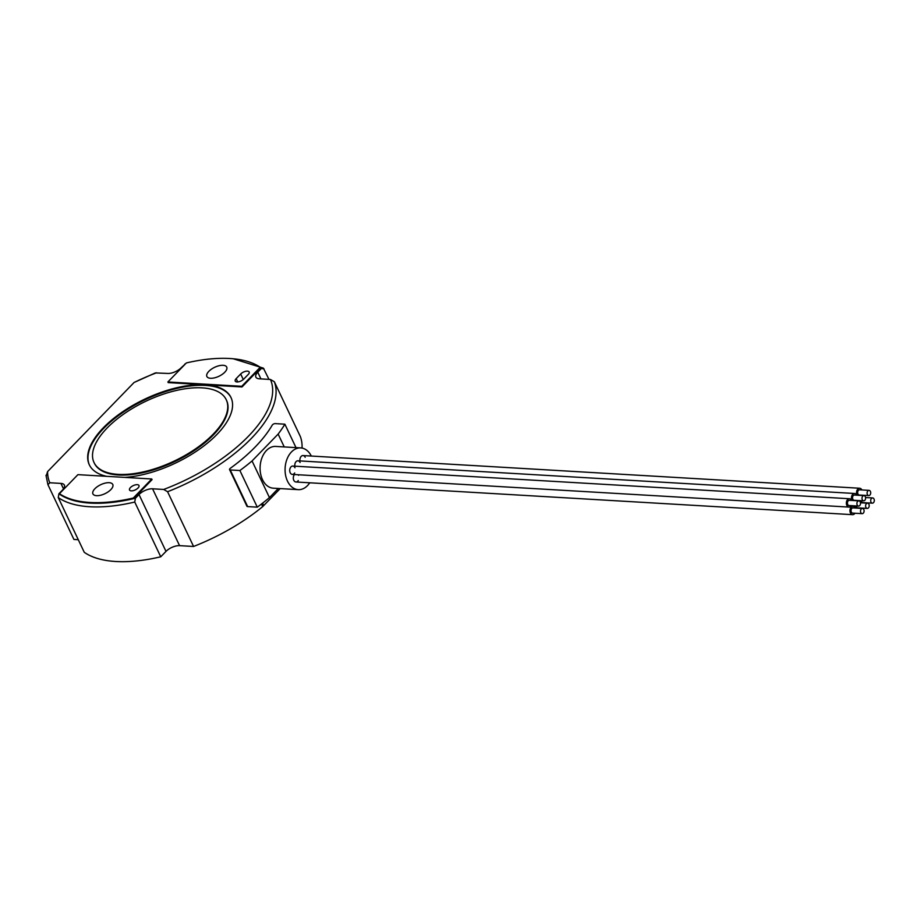 <?xml version="1.0" encoding="UTF-8"?>
<svg xmlns="http://www.w3.org/2000/svg" width="920" height="920" viewBox="0 0 920 920"><rect width="100%" height="100%" fill="white"/><g stroke="black" fill="none" stroke-linecap="round" stroke-linejoin="round"><path stroke-width="1.38" d="M109.146 482.69A10.982 4.968 -25.4 0 0 97.497 486.553A10.982 4.968 -25.4 0 0 92.931 493.89A10.982 4.968 -25.4 0 0 96.554 495.673A10.982 4.968 -25.4 0 0 108.215 491.809A10.982 4.968 -25.4 0 0 112.769 484.472A10.982 4.968 -25.4 0 0 109.146 482.69M261.476 504.01L262.706 506.598A124.418 56.292 154.6 0 1 193.579 546.468L179.572 545.652A10.453 4.726 -25.4 0 0 166.002 551.39L160.747 556.795A124.418 56.292 154.6 0 1 115.759 561.499A124.418 56.292 154.6 0 1 84.26 552.299L58.259 497.559L58.914 493.741L62.514 490.038A10.453 4.726 154.6 0 0 64.377 485.104A10.453 4.726 154.6 0 0 60.938 483.414L49.818 482.758L47.932 484.702L73.922 539.453L78.269 539.707M223.1 365.297A10.982 4.968 -25.4 0 0 211.45 369.15A10.982 4.968 -25.4 0 0 206.885 376.498A10.982 4.968 -25.4 0 0 210.507 378.269A10.982 4.968 -25.4 0 0 222.157 374.417A10.982 4.968 -25.4 0 0 226.722 367.08A10.982 4.968 -25.4 0 0 223.1 365.297M236.957 381.949A5.232 2.369 -25.4 0 0 243.742 379.086L248.239 374.452A5.232 2.369 -25.4 0 0 249.17 371.979A5.232 2.369 -25.4 0 0 245.548 371.335A5.232 2.369 -25.4 0 0 240.672 374.003L236.164 378.637A5.232 2.369 -25.4 0 0 235.232 381.098A5.232 2.369 -25.4 0 0 236.957 381.949M167.888 381.972L241.73 386.308L260.21 367.275A121.808 55.108 -25.4 0 0 229.701 358.501A121.808 55.108 -25.4 0 0 186.369 362.94L167.888 381.972L168.188 382.605L205.114 384.778A78.418 35.477 -25.4 0 0 121.865 412.321A78.418 35.477 -25.4 0 0 89.286 464.749A78.418 35.477 -25.4 0 0 106.743 476.353M46.195 476.157L47.587 471.603L134.078 382.49L155.342 372.933L167.681 373.44A10.453 4.726 154.6 0 0 181.251 367.701L185.92 363.4M137.252 484.667A5.232 2.369 -25.4 0 0 131.698 486.507A5.232 2.369 -25.4 0 0 129.536 490.003A5.232 2.369 -25.4 0 0 131.249 490.854A5.232 2.369 -25.4 0 0 136.804 489.014A5.232 2.369 -25.4 0 0 138.977 485.518A5.232 2.369 -25.4 0 0 137.252 484.667M231.115 397.796A78.418 35.477 -25.4 0 0 205.413 385.411A78.418 35.477 -25.4 0 0 122.475 412.735A78.418 35.477 -25.4 0 0 89.447 465.072M94.012 462.507L94.311 463.139A73.186 33.108 -25.4 0 0 118.45 474.996A73.186 33.108 -25.4 0 0 196.132 449.293A73.186 33.108 -25.4 0 0 226.538 400.349L226.239 399.717A73.186 33.108 -25.4 0 0 202.112 387.86A73.186 33.108 -25.4 0 0 124.418 413.574A73.186 33.108 -25.4 0 0 94.012 462.507A73.186 33.108 -25.4 0 0 118.151 474.363A73.186 33.108 -25.4 0 0 195.833 448.661A73.186 33.108 -25.4 0 0 226.239 399.717M124.683 477.399A78.418 35.477 -25.4 0 0 203.136 446.487A78.418 35.477 -25.4 0 0 230.966 397.474A78.418 35.477 -25.4 0 0 205.114 384.778L242.029 386.94L260.51 367.908L260.21 367.275M241.73 386.308L242.029 386.94M168.751 382.03L168.188 382.605M268.985 379.385L263.385 368.138L233.277 358.777M263.994 368.885L261.337 368.494L257.749 372.197L260.935 378.913M46 475.284L47.932 484.702M160.747 556.795L134.745 502.044A124.418 56.292 154.6 0 1 89.757 506.747A124.418 56.292 154.6 0 1 58.259 497.559M193.579 546.468L167.578 491.728L163.691 489.451A121.808 55.108 -25.4 0 0 270.434 379.466L259.325 378.81A10.453 4.726 154.6 0 1 255.875 377.119A10.453 4.726 154.6 0 1 257.749 372.197M166.002 551.39L139 494.534A10.453 4.726 154.6 0 1 152.57 488.796L179.572 545.652M163.691 489.451L152.57 488.796M270.434 379.466L274.332 381.742A124.418 56.292 154.6 0 1 167.578 491.728M302.047 448.074A124.418 56.292 154.6 0 0 300.322 436.494L274.332 381.742M284.245 446.936L278.139 434.079A139.874 63.284 -25.4 0 0 284.878 424.189L275.229 423.614A2.093 0.943 -25.4 0 0 272.228 425.132A124.418 56.292 154.6 0 1 266.777 433.412L266.765 433.423A124.418 56.292 154.6 0 1 240.706 460.276A124.418 56.292 154.6 0 1 230.345 468.28A2.093 0.943 -25.4 0 0 229.563 469.614A2.093 0.943 -25.4 0 0 230.242 469.959L239.89 470.522A139.874 63.284 -25.4 0 0 252.057 460.954L269.457 497.593A139.874 63.284 154.6 0 1 257.289 507.161L247.641 506.598A2.093 0.943 154.6 0 1 246.951 506.264L229.563 469.614M262.706 506.598L280.186 488.589M262.602 503.136L263.741 505.528L262.602 503.136M151.765 478.986L77.924 474.651L59.455 493.695A121.808 55.108 -25.4 0 0 133.296 498.03L151.765 478.986L152.064 479.619L133.595 498.663A121.808 55.108 -25.4 0 0 135.412 498.226L134.745 502.044M133.296 498.03L133.595 498.663A121.808 55.108 -25.4 0 1 59.754 494.327L59.455 493.695M139 494.534L135.412 498.226M196.949 384.296L196.65 383.663M309.729 482.804A20.907 14.386 -86.6 0 1 298.264 489.647A20.907 14.386 -86.6 0 1 287.488 481.137A20.907 14.386 -86.6 0 1 287.075 458.953A20.907 14.386 -86.6 0 1 300.714 447.902A20.907 14.386 -86.6 0 1 311.305 456.044M298.264 489.647L273.274 488.186A20.907 14.386 -86.6 0 1 262.499 479.665A20.907 14.386 -86.6 0 1 262.085 457.493A20.907 14.386 -86.6 0 1 275.724 446.43L300.714 447.902M284.878 424.189L295.998 447.626M239.89 470.522L257.289 507.161M278.139 434.079L252.057 460.954M269.457 497.593L278.3 488.474M305.187 457.263A4.186 2.875 93.4 0 0 301.622 455.998A4.186 2.875 93.4 0 0 299.989 460.931M300.092 462.518A4.186 2.875 93.4 0 0 296.516 461.242A4.186 2.875 93.4 0 0 294.894 466.187M294.986 467.762A4.186 2.875 93.4 0 0 290.996 466.865A4.186 2.875 93.4 0 0 290.191 472.707A4.186 2.875 93.4 0 0 294.688 472.972M294.503 474.536A4.186 2.875 93.4 0 0 293.79 480.286A4.186 2.875 93.4 0 0 298.287 480.55M298.586 475.341A4.186 2.875 93.4 0 0 298.252 474.754M857.21 505.022A2.61 1.794 93.4 0 0 858.555 506.08A2.61 1.794 93.4 0 0 860.257 504.7A2.61 1.794 93.4 0 0 860.2 501.929A2.61 1.794 93.4 0 0 858.855 500.859A2.61 1.794 93.4 0 0 857.152 502.251A2.61 1.794 93.4 0 0 857.21 505.022M858.855 500.859L849.39 500.307A2.61 1.794 93.4 0 0 847.688 501.687A2.61 1.794 93.4 0 0 847.734 504.459A2.61 1.794 93.4 0 0 849.091 505.528L858.555 506.08M851.333 505.655A4.186 2.875 -86.6 0 1 848.999 507.092A4.186 2.875 -86.6 0 1 846.837 505.39A4.186 2.875 -86.6 0 1 846.756 500.951A4.186 2.875 -86.6 0 1 849.482 498.743A4.186 2.875 -86.6 0 1 851.632 500.445M862.304 499.767A2.61 1.794 93.4 0 0 863.65 500.836A2.61 1.794 93.4 0 0 865.352 499.445A2.61 1.794 93.4 0 0 865.306 496.673A2.61 1.794 93.4 0 0 863.96 495.615A2.61 1.794 93.4 0 0 862.247 496.995A2.61 1.794 93.4 0 0 862.304 499.767M863.96 495.615L854.484 495.052A2.61 1.794 93.4 0 0 852.782 496.443A2.61 1.794 93.4 0 0 852.84 499.215A2.61 1.794 93.4 0 0 854.185 500.273L863.65 500.836M852.115 500.468A4.186 2.875 -86.6 0 1 851.943 500.135A4.186 2.875 -86.6 0 1 851.851 495.707A4.186 2.875 -86.6 0 1 854.576 493.488A4.186 2.875 -86.6 0 1 856.727 495.19M867.399 494.511A2.61 1.794 93.4 0 0 868.744 495.581A2.61 1.794 93.4 0 0 870.458 494.201A2.61 1.794 93.4 0 0 870.4 491.429A2.61 1.794 93.4 0 0 869.055 490.36A2.61 1.794 93.4 0 0 867.353 491.74A2.61 1.794 93.4 0 0 867.399 494.511M869.055 490.36L859.591 489.808A2.61 1.794 93.4 0 0 857.888 491.188A2.61 1.794 93.4 0 0 857.934 493.959A2.61 1.794 93.4 0 0 859.28 495.029L868.744 495.581M857.21 495.213A4.186 2.875 -86.6 0 1 857.037 494.891A4.186 2.875 -86.6 0 1 856.957 490.452A4.186 2.875 -86.6 0 1 859.682 488.244A4.186 2.875 -86.6 0 1 861.833 489.934M865.904 507.345A2.61 1.794 93.4 0 0 867.249 508.415A2.61 1.794 93.4 0 0 868.951 507.035A2.61 1.794 93.4 0 0 868.905 504.263A2.61 1.794 93.4 0 0 867.56 503.194A2.61 1.794 93.4 0 0 865.846 504.574A2.61 1.794 93.4 0 0 865.904 507.345M856.175 505.942A2.61 1.794 93.4 0 0 856.439 506.793A2.61 1.794 93.4 0 0 857.785 507.851L867.249 508.415M855.715 508.047A4.186 2.875 -86.6 0 1 855.543 507.713A4.186 2.875 -86.6 0 1 855.071 505.873M870.998 502.101A2.61 1.794 93.4 0 0 872.344 503.159A2.61 1.794 93.4 0 0 874.057 501.779A2.61 1.794 93.4 0 0 874 499.008A2.61 1.794 93.4 0 0 872.654 497.938A2.61 1.794 93.4 0 0 870.952 499.318A2.61 1.794 93.4 0 0 870.998 502.101M861.281 500.687A2.61 1.794 93.4 0 0 861.534 501.538A2.61 1.794 93.4 0 0 862.88 502.607L872.344 503.159M860.165 500.629A4.186 2.875 93.4 0 0 860.637 502.469A4.186 2.875 93.4 0 0 860.809 502.803M860.809 512.601A2.61 1.794 93.4 0 0 862.155 513.659A2.61 1.794 93.4 0 0 863.857 512.279A2.61 1.794 93.4 0 0 863.799 509.507A2.61 1.794 93.4 0 0 862.454 508.449A2.61 1.794 93.4 0 0 860.752 509.829A2.61 1.794 93.4 0 0 860.809 512.601M862.454 508.449L852.989 507.886A2.61 1.794 93.4 0 0 851.287 509.277A2.61 1.794 93.4 0 0 851.333 512.049A2.61 1.794 93.4 0 0 852.69 513.107L862.155 513.659M855.232 508.024A4.186 2.875 93.4 0 0 853.081 506.322A4.186 2.875 93.4 0 0 850.356 508.541A4.186 2.875 93.4 0 0 850.436 512.969A4.186 2.875 93.4 0 0 852.598 514.671A4.186 2.875 93.4 0 0 854.933 513.245M185.483 363.848A121.808 55.108 -25.4 0 0 184.851 363.998M261.337 368.494A121.808 55.108 -25.4 0 0 260.51 367.908M243.282 379.511L240.672 374.003M237.739 381.938L236.164 378.637M188.91 383.824L188.611 383.191M171.856 382.214L172.155 382.835M156.572 372.784A121.808 55.108 -25.4 0 0 134.078 382.49M47.587 471.603A121.808 55.108 -25.4 0 0 49.818 482.758M63.514 488.853L60.938 483.414M58.914 493.741A121.808 55.108 -25.4 0 0 59.754 494.327M230.242 469.959L247.641 506.598M210.68 384.491L210.979 385.123M237.889 386.699L237.59 386.066M235.681 385.952L235.98 386.584M292.341 474.409L848.999 507.092M292.836 466.06L849.482 498.743M297.93 460.805L854.576 493.488M303.036 455.561L859.682 488.244M867.56 503.194L860.464 502.78M872.654 497.938L865.559 497.524M852.598 514.671L295.941 481.988M853.081 506.322L850.919 506.195"/></g></svg>
